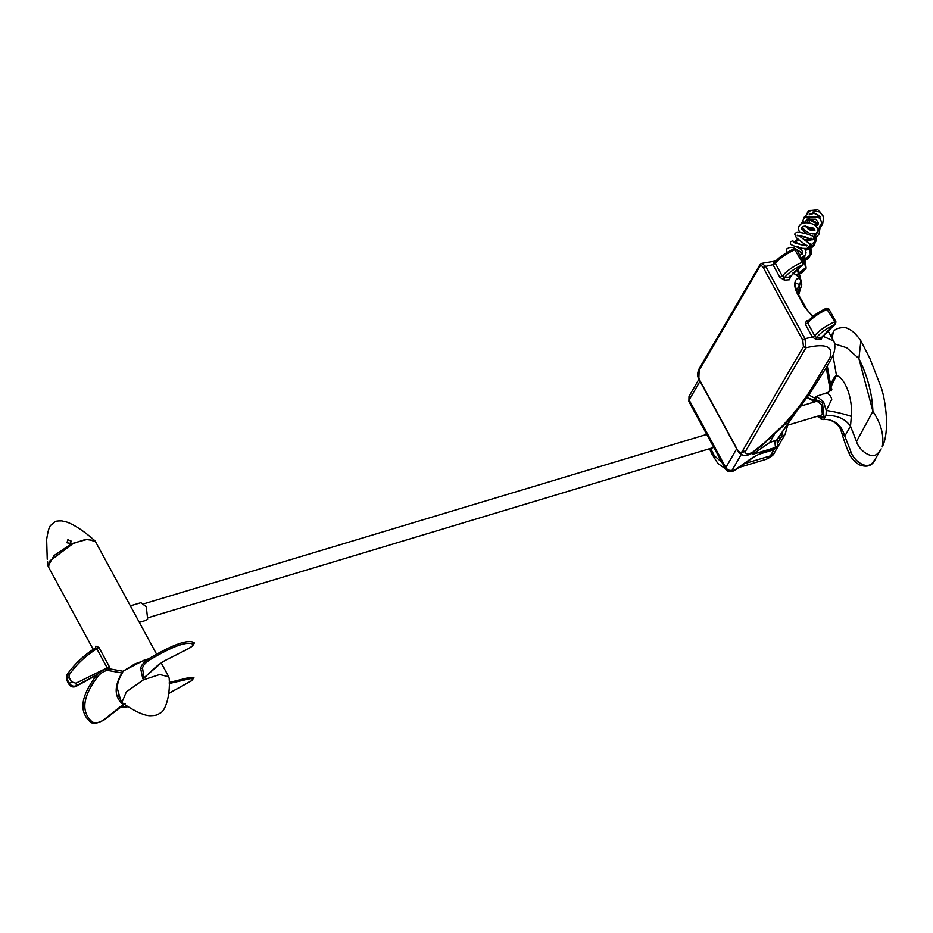 <?xml version="1.0" encoding="UTF-8"?>
<svg xmlns="http://www.w3.org/2000/svg" width="933" height="933" viewBox="0 0 933 933"><rect width="100%" height="100%" fill="white"/><g stroke="black" fill="none" stroke-linecap="round" stroke-linejoin="round"><path stroke-width="1.4" d="M122.713 672.11C117.092 682.594 118.013 683.119 117.173 687.866L120.462 699.482M123.098 704.532L103.715 719.833C99.19 722.795 95.411 723.518 92.367 722.014C80.716 711.949 82.536 696.764 97.802 676.472C101.277 672.518 104.694 670.524 108.053 670.489L108.543 668.634L122.958 671.259L121.92 672.961C113.884 686.653 114.281 697.173 123.098 704.532L125.104 703.645M148.289 659.071L134.725 663.981L122.958 671.259L121.92 672.961L108.053 670.489M108.543 668.634C104.508 668.693 100.391 671.084 96.216 675.807C80.553 696.531 78.699 711.984 90.653 722.177L91.096 722.445C93.3 724.265 97.685 723.402 104.251 719.844L124.835 703.89M169.2 678.466L168.768 676.822L159.741 674.501L143.355 679.877L126.363 691.82L121.966 702.234L123.121 703.494C135.693 711.902 144.907 715.984 150.773 715.716C154.563 715.599 157.059 715.121 158.248 714.258L160.324 712.987C164.989 711.343 170.482 696.321 169.2 678.466M168.733 693.511L191.452 680.845L193.959 677.79L189.422 677.475L169.281 682.466M169.281 683.539L188.967 678.932C193.143 678.104 193.831 678.804 191.02 681.008L168.745 693.394M127.728 706.573L120.264 707.447M142.562 668.273L144.055 678.116C152.499 669.754 158.155 664.751 161.024 663.095L142.807 678.804L140.673 668.599L142.562 668.273C142.749 665.835 145.105 663.036 149.642 659.899C172.943 646.056 187.451 640.878 193.178 644.341C193.423 645.414 191.055 647.257 186.087 649.881L164.22 660.949L186.064 649.916L185.62 649.356L186.087 649.881C190.647 647.864 193.388 645.566 194.286 643.012L194.169 642.697C188.163 639.07 173.176 644.33 149.198 658.465C143.74 662.22 140.895 665.591 140.673 668.599M816.258 397.843L816.235 401.015L806.882 397.516L813.506 400.945L816.235 401.015M812.538 212.479L820.329 216.654M822.078 224.771L817.961 231.372L822.498 224.328M808.2 232.737L803.476 228.912M803.185 222.486L803.814 221.553M807.908 219.278L817.728 224.095M819.291 228.118L813.634 239.326M812.62 239.769L804.573 239.734M801.062 237.297L800.013 235.734M801.762 229.121L803.173 228.492M807.57 228.538L811.278 230.451M814.206 233.856L814.427 244.388L805.564 250.079M801.692 249.776L796.945 247.035M795.896 241.787L798.765 239.618M810.007 245.88L810.241 255.269L803.045 261.298M803.756 256.89L805.506 267.841L796.875 274.734M797.097 269.544L800.817 280.681M801.33 281.918L798.123 268.622M796.782 274.664L806.124 268.144L804.701 256.039M802.45 253.694L800.666 252.47M802.998 261.193L811.558 253.519L810.206 243.945L802.73 238.451M797.762 238.883L795.417 241.6M797.482 247.198L801.33 249.333M805.459 249.834L816.317 240.259L815.197 233.658M813.144 230.708L812.351 229.938M806.952 227.302L806.24 227.209M802.683 227.71L801.575 228.293M799.383 231.594L799.301 232.422M800.257 235.769L812.095 239.781M813.798 239.151L819.885 227.535M818.323 223.477L808.41 218.404M787.86 425.145L821.203 415.115L822.346 414.124L821.262 404.444L817.016 401.202L800.526 406.17M821.157 419.29L823.792 419.314L826.02 415.477L826.265 410.473L831.781 399.242C830.312 394.531 827.979 392.735 824.795 393.878M817.215 416.316L822.859 419.628L823.792 419.314C834.569 419.407 841.554 425.005 844.773 436.108L841.811 432.819L840.796 429.786M139.332 622.381L146.201 620.317L147.659 619.057L146.283 606.8L140.906 602.695L130.363 605.867M830.65 390.519L830.72 385.259C832.248 380.244 834.16 376.944 836.446 375.369C845.543 378.471 852.914 399.067 851.328 416.398L850.511 426.206L844.773 436.108L850.803 451.444L849.287 453.858C849.531 456.004 856.867 464.681 861.031 465.38C868.028 467.503 872.845 465.287 875.481 458.744L881.219 448.855L878.664 452.4C872.332 461.147 858.663 449.916 856.529 441.507L872.915 411.348C872.18 393.539 867.515 375.952 858.908 358.575L872.915 411.348C881.184 423.85 884.286 435.711 882.233 446.907L882.525 446.336C889.709 431.291 885.872 401.796 881.3 387.731L869.918 358.552L860.867 340.825C856.214 334.049 851.724 329.92 847.409 328.439C845.916 326.795 834.837 327.401 833.356 332.02L830.953 336.172M48.574 567.194L49.472 561.211L73.777 543.018L87.912 539.216L95.528 541.7M95.574 646.592L95.761 647.77M47.606 561.748L47.781 563.077M71.456 541.257L70.103 543.286L66.966 542.796L67.864 539.717L71.468 541.245M68.587 539.496L67.864 539.717M95.912 542.423L94.793 540.615L85.533 539.426L70.756 544.336L54.137 555.473L48.061 565.993L48.971 567.917M71.538 681.86L69.334 683.341L66.861 678.781L66.896 674.897C74.36 664.156 83.877 655.211 95.446 648.038L96.81 648.75C85.603 655.771 76.354 664.518 69.089 674.967L69.065 677.3L71.538 681.86L75.911 683.224L107.167 667.818L107.412 668.599M148.534 658.896L144.627 659.899L122.818 671.235M110.024 668.903L109.266 666.489L107.167 667.818L96.81 648.75L98.91 647.42L95.842 646.137M834.65 343.857L846.709 347.764L858.908 358.575L860.867 340.825M839.898 427.839L841.811 432.819M827.268 365.888L831.466 389.632M832.936 355.368L836.446 375.369L828.457 392.21L831.933 388.979L831.21 390.962M851.328 416.398C844.062 413.914 835.711 411.931 826.265 410.473L823.512 401.726L816.433 396.327L814.381 397.878M826.02 415.477C837.029 415.15 845.193 418.73 850.511 426.206L856.529 441.507M835.093 324.381L835.385 324.346C831.641 326.667 827.338 330.877 822.474 337L821.32 339.064L816.06 339.449L816.503 337.594L814.649 335.705C819.384 330.282 825.997 325.687 834.499 321.908L835.093 324.381C826.976 328.054 820.783 332.451 816.503 337.594L821.95 337.186L835.093 324.381L834.802 321.803L835.875 322.293M789.924 276.425L790.344 277.008C793.901 272.378 795.931 270.115 803.01 264.704L802.718 264.739C794.916 268.249 788.863 272.483 784.56 277.451L789.936 277.043L802.718 264.739L802.123 262.266L794.24 248.621C784.28 253.508 777.865 258.033 775.031 262.196L774.868 262.383M798.205 294.268L799.698 284.763L796.129 283.096C794.729 284.18 795.429 287.912 798.24 294.315L807.803 310.899L813.005 316.462M776.174 260.925L761.736 263.351L765.713 266.372L805.004 338.726L805.949 347.776L745.245 451.712C745.595 454.453 748.068 454.616 752.674 452.178L764.01 443.105L783.288 425.005C794.216 413.191 803.22 401.691 810.299 390.53L829.927 357.759C833.705 346.435 825.717 343.111 805.949 347.776L803.453 346.679L802.742 340.23L805.004 338.726L812.281 337.011L816.06 339.449M737.56 449.834L738.12 450.861C740.091 452.995 741.642 452.913 742.75 450.604L745.245 451.712L739.053 452.645L737.536 450.324M821.32 339.064L822.696 336.242M796.584 249.939L795.208 249.543C786.694 253.333 780.081 257.94 775.358 263.339L775.486 262.045L774.087 262.138L772.99 264.657L765.655 266.383L763.451 267.864C762.051 265.602 760.85 265.1 759.847 266.372L699.144 370.296L698.829 378.506L736.778 448.563M774.087 262.138L775.195 262.01M790.041 275.911L789.575 279.737L790.309 276.6M779.906 277.381L782.274 276.063L775.358 263.339L772.99 264.657L779.906 277.381L784.396 280.133L784.56 277.451L782.274 276.063C786.997 270.652 793.61 266.057 802.123 262.266L802.718 264.739M806.404 320.684L805.377 324.287L807.745 322.981L808.305 321.185L806.404 320.684L808.678 320.439M812.736 316.672L804.001 305.977L797.528 294.047C790.368 280.285 799.091 274.978 800.969 281.02L798.788 276.938L793.482 273.159M699.202 378.763L689.009 396.35L689.114 400.012L699.983 381.259L699.377 380.023L736.673 448.843L725.804 467.596L689.114 400.012L688.881 401.517L725.571 469.101L725.804 467.596C727.367 469.917 729.454 470.827 732.055 470.337L735.122 470.15L754.412 456.704L760.792 453.263L774.518 449.135L775.486 447.467L752.593 454.359L769.702 442.545L777.586 439.641M774.075 435L769.702 442.545M776.338 440.621L794.928 413.179M822.988 336.253L833.542 340.953C833.531 340.428 836.213 345.117 833.962 352.616C832.936 356.056 830.02 361.596 825.227 369.246L812.421 389.458C805.319 400.63 796.164 412.258 784.98 424.317L761.701 445.811L750.808 453.916C746.073 456.284 742.155 455.864 739.053 452.645L737.478 450.219M796.479 290.315L799.698 284.763L800.736 280.53M834.802 321.803L826.463 308.473L829.029 309.138L835.933 321.862L835.385 324.346M699.144 370.296L699.913 368.22L699.109 368.827L759.8 264.902L761.736 263.351M710.631 448.4L714.34 455.747L721.92 462.371M778.075 442.545L781.026 437.449L778.682 438.16M787.615 425.518L785.085 434.358L781.026 437.449L782.729 432.562M738.913 467.503L766.518 459.199L770.331 455.899L773.889 449.753M785.085 434.358L774.39 452.797L770.331 455.899L744.347 463.713M712.182 451.77L711.844 453.928L717.839 463.444L725.396 468.774M714.34 455.747L714.013 457.905M104.379 719.53L103.715 719.833L104.379 719.53M96.216 675.807L97.802 676.472M90.653 722.177L92.367 722.014M189.422 677.475L188.967 678.932M122.503 707.342L123.168 707.342M191.918 679.97L191.02 681.008L191.918 679.97M194.169 642.697L193.178 644.341M149.198 658.465L149.642 659.899M817.39 416.258L824.072 417.308L822.405 402.473L814.147 399.021L813.436 400.922M850.803 451.444C852.949 459.841 866.617 471.037 872.926 462.29L875.481 458.744M69.065 677.3L66.57 679.282L69.042 683.842L70.103 684.332M75.911 683.224L76.599 685.603C73.8 686.851 71.374 686.093 69.334 683.341L69.042 683.842C71.083 686.595 73.509 687.341 76.319 686.105L75.748 686.42M66.896 674.897L69.089 674.967M67.631 679.772L66.57 679.282L66.756 675.119M97.662 674.162L76.599 685.603L97.067 674.792M98.91 647.42L109.266 666.489M832.038 338.166L833.356 332.02M813.424 400.933L813.203 402.356M802.742 340.23L763.451 267.864M805.377 324.287L812.281 337.011L814.649 335.705L807.745 322.981C812.468 317.558 819.092 312.963 827.594 309.185L828.959 309.569M783.149 275.095L784.105 279.247M789.575 279.737L784.396 280.133M742.75 450.604L803.453 346.679M760.792 453.263L754.412 456.704M734.516 470.15L753.806 456.704M741.548 453.963L732.055 470.337M752.593 454.359L754.097 451.77M774.763 441.017L775.486 447.467L777.516 445.916L777.096 440.446M777.516 445.916L773.749 449.799L760.033 453.928M776.594 440.236L797.47 410.077M798.135 294.968L797.528 294.047M804.001 305.977L804.608 306.887M803.488 262.663L802.427 262.161L803.488 262.663M760.617 264.296L759.847 266.372M709.523 448.726L711.844 453.928M774.39 452.797C774.075 454.581 771.451 456.715 766.518 459.199M161.234 662.943L168.756 676.798M118.106 695.143L121.966 702.234M119.879 707.75L127.961 706.724M161.012 663.095L164.336 660.891M802.345 260.004L802.543 257.613M801.739 254.359L799.989 251.607L793.761 247.618L789.901 247.327L786.927 248.773L786.274 252.738M801.307 258.079L805.599 254.674L806.054 252.516L804.771 248.551M801.19 244.796L792.677 240.924L790.671 241.624L790.321 243.151C790.951 243.618 788.653 245.146 802.345 248.295C807.64 248.633 810.042 248.271 809.564 247.198L809.879 244.971L808.678 243.081L798.823 235.617M806.8 245.927L796.35 237.752L794.671 234.02L796.036 232.702C797.447 231.302 808.689 233.833 813.191 236.411L814.043 238.766L812.328 239.793L804.747 236.679M800.001 232.492L798.788 230.393L798.555 226.801L800.771 224.048L803.5 222.987C807.861 222.346 811.757 223.162 815.185 225.424L817.914 228.573L818.206 230.288L816.445 233.11L812.935 233.926L809.587 233.297L804.759 230.346L802.287 226.917M810.672 213.33L809.074 214.893M807.978 217.657L809.821 223.139M814.544 225.005L818.311 223.582M820.41 219.36L819.314 215.745L814.661 213.086L809.144 214.87M806.94 219.162L807.558 222.777M816.282 226.287L818.206 224.095L818.276 222.59L815.804 219.22L807.01 219.115L804.712 222.789M805.412 225.973L809.273 229.658L811.348 230.463L814.987 230.066L813.343 228.072L804.164 226.136L802.065 227.104L801.587 228.363L806.077 233.693M820.562 226.649L822.614 224.13L823.722 216.748L817.821 209.762L808.876 210.648M793.458 242.428L801.085 244.773L806.94 245.309M801.47 223.652L804.654 216.853L818.311 217.051L820.795 220.06L821.53 222.59L820.655 226.497L818.066 228.993M814.987 229.996L807.302 227.617L805.727 225.949M803.978 217.424L810.602 210.368L820.282 212.094L823.338 216.853L823.233 221.774L819.361 226.801M804.701 218.042L808.2 211.15M799.721 255.164L802.205 253.986L802.672 251.583L798.415 246.779M797.68 235.174L797.249 235.699L800.841 235.851L811.372 239.081L810.964 237.997M799.336 231.512L799.196 232.41M799.908 235.722L800.876 237.157M804.689 239.816L809.634 240.527L815.769 238.16L819.081 233.973L819.979 228.188M795.872 240.574L795.406 241.6M796.817 247L801.727 249.834M805.587 250.137L809.016 249.368L813.588 246.219L816.317 240.259M797.015 274.838L802.578 272.436L806.124 268.144M803.103 261.403L808.013 258.861L811.558 253.519M816.037 397.831L814.066 397.796L808.713 394.904M144.009 603.779L706.736 434.405M828.457 392.21L816.433 396.327M48.551 567.159L93.195 649.38M47.851 564.488L48.061 565.993M47.233 559.287L46.65 539.519C47.921 530.912 49.367 526.107 50.988 525.104L54.895 521.827C55.525 521.127 57.858 520.812 61.87 520.894L66.861 522.095C74.523 524.847 83.83 531.029 94.793 540.627L94.793 540.627M96.88 675.014L76.121 686.315C73.264 687.668 70.885 686.98 68.984 684.274L66.5 679.714L66.476 675.62M66.931 674.851C74.453 664.039 84.028 655.024 95.656 647.817M95.504 541.665L156.522 654.045M822.859 419.628C828.399 418.695 834.942 420.771 839.98 427.979L840.726 429.553C843.642 439.583 846.488 447.688 849.287 453.858M830.312 390.845L826.218 367.625M813.214 400.875L813.028 402.403M148.195 617.693L713.815 447.443M725.571 469.101C727.005 471.457 729.268 472.25 732.358 471.492L735.122 470.15M833.542 340.953L827.933 330.62M689.009 396.35L688.881 401.517M776.548 447.595L773.749 449.799M777.632 439.583L777.084 440.493M798.625 295.026L801.75 284.658L801.085 281.253M803.01 264.704L803.558 262.231L796.654 249.508L794.24 248.621M807.686 321.512L811.232 317.966C815.069 313.745 828.107 307.132 826.626 308.263M822.474 337L822.3 336.055M699.109 368.827C697.289 372.838 697.184 376.209 698.77 378.938L699.505 380.337M793.003 272.809L798.788 276.938"/></g></svg>
